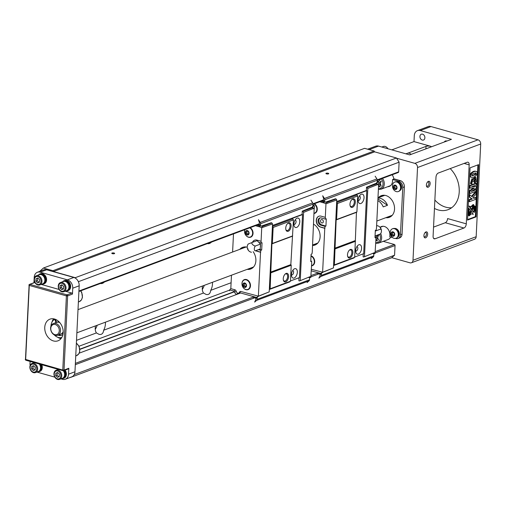 <?xml version="1.0" encoding="UTF-8"?>
<svg xmlns="http://www.w3.org/2000/svg" width="506" height="506" viewBox="0 0 506 506"><rect width="100%" height="100%" fill="white"/><g stroke="black" fill="none" stroke-linecap="round" stroke-linejoin="round"><path stroke-width="0.76" d="M259.217 295.966L269.211 291.88L272.532 223.943L261.728 227.725L261.064 241.292L261.191 243.07L262.045 242.747L261.691 249.996L259.293 249.319M269.325 289.438L270.147 288.812L271.918 243.854L272.367 243.468L273.151 227.453L272.411 226.391M299.508 280.956L310.001 276.681L299.508 280.956L298.869 280.773L299.014 277.769M272.532 223.943L271.861 222.906L262.26 226.479M271.861 222.906L271.229 222.722L262.247 225.739M260.514 224.727A1.777 0.999 105.7 0 0 260.925 225.961L259.508 225.556A1.777 0.999 -74.3 0 1 259.097 224.329L260.514 224.727L260.558 223.722A1.777 1.36 -110.4 0 0 260.204 222.412L312.664 202.862A1.777 1.36 69.6 0 1 313.024 204.171L312.974 205.183A1.777 0.999 -74.3 0 1 311.822 207.264L302.272 211.154L302.911 211.331L312.657 207.7L311.513 207.378M229.661 290.729L229.699 289.887L233.917 291.076A1.512 1.157 69.6 0 1 234.569 292.032A3.308 2.53 -110.4 0 0 236.549 294.441A1.069 0.816 -110.4 0 0 236.644 294.479M231.47 275.213L230.812 288.641L229.699 289.887M233.487 233.892L232.602 252.026M251.381 268.699A11.556 8.855 69.6 0 1 248.591 268.831M241.141 248.844A11.556 8.855 69.6 0 1 243.342 247.118M259.097 224.329L259.198 223.595A0.892 0.683 69.6 0 0 259.388 222.684L258.458 219.686L260.204 222.412M312.664 202.862L310.924 200.136M260.925 225.961L262.064 226.176L262.797 227.327M262.747 225.885L261.501 226.018M302.272 211.154L302.114 214.443L272.456 225.493M255.701 297.983L255.739 298.692A0.892 0.683 -110.4 0 1 255.834 299.685L254.638 302.082L256.599 300.406A1.777 1.36 -110.4 0 0 257.073 299.331L309.533 279.78A1.777 1.36 69.6 0 1 309.058 280.855L307.104 282.538M255.783 297.939L257.124 298.319A1.777 0.999 -74.3 0 1 257.459 297.073M257.124 298.319L257.073 299.331M309.28 277.636A1.777 0.999 105.7 0 1 309.583 278.768L309.533 279.78M272.481 226.41L292.778 218.845L291.785 218.567L302.537 214.563L299.457 277.604L290.457 280.956M269.401 289.457L289.691 281.893L290.444 281.247L291.228 265.239L290.83 264.613L293.442 219.889L292.778 218.845M302.114 214.443L302.537 214.563M286.143 273.417A4.446 2.492 -74.3 0 1 288.616 276.036A4.446 2.492 -74.3 0 1 286.51 281.38A4.446 2.492 -74.3 0 1 283.423 280.324A4.446 2.492 -74.3 0 1 285.201 274.031A4.446 2.492 -74.3 0 1 286.143 273.417M270.147 288.812L290.444 281.247M270.931 272.797L291.228 265.239M273.151 227.453L293.442 219.889M288.616 222.849A4.446 2.492 -74.3 0 1 291.089 225.461A4.446 2.492 -74.3 0 1 288.983 230.812A4.446 2.492 -74.3 0 1 285.896 229.749A4.446 2.492 -74.3 0 1 287.674 223.456A4.446 2.492 -74.3 0 1 288.616 222.849M272.367 243.468L292.664 235.904M271.918 243.854L292.215 236.289M270.533 272.171L290.83 264.613M296.63 227.434A4.889 2.739 -74.3 0 1 294.094 225.758A4.889 2.739 -74.3 0 1 296.048 218.832A4.889 2.739 -74.3 0 1 299.792 220.907A4.889 2.739 -74.3 0 1 296.63 227.434M294.157 278.009A4.889 2.739 -74.3 0 1 291.62 276.333A4.889 2.739 -74.3 0 1 293.575 269.407A4.889 2.739 -74.3 0 1 297.319 271.475A4.889 2.739 -74.3 0 1 294.157 278.009M308.73 277.516L310.406 277.617L311.152 276.972L310.836 276.725L311.721 262.962L311.595 261.191L310.741 261.507L311.095 254.259L311.955 253.942L312.259 252.007L314.207 207.783L314.605 206.34L313.941 205.297L312.98 205.025M302.911 211.331L303.581 212.375L314.403 208.092M303.581 212.375L300.254 280.311M311.057 276.535L310.001 276.681M313.322 208.744L312.657 207.7M309.16 277.642L309.988 276.934M311.595 261.191L310.766 260.957M313.334 208.491L312.6 207.346L313.941 205.297M312 207.175L312.6 207.346M251.229 268.775A11.556 8.855 69.6 0 1 248.269 268.952M240.824 248.965A11.556 8.855 69.6 0 1 243.177 247.162M260.356 246.934A3.555 2.726 -110.4 0 0 260.52 245.992A3.555 2.726 -110.4 0 0 260.451 244.986M259.837 243.424A3.555 2.726 -110.4 0 0 259.009 242.45M269.211 291.88L258.383 296.162L260.533 252.247L260.837 250.318L261.691 249.996M257.586 224.911L259.357 225.41M262.064 226.176L256.27 224.917M259.123 225.727L259.793 226.764L261.728 227.725M244.759 229.692A5.332 4.086 -110.4 0 0 244.543 231.672M245.916 235.36A5.332 4.086 -110.4 0 0 250.653 237.187A5.332 4.086 -110.4 0 0 253.044 233.392A5.332 4.086 -110.4 0 0 250.204 227.662M243.354 287.787A5.332 4.086 -110.4 0 0 248.092 289.615A5.332 4.086 -110.4 0 0 250.476 285.814A5.332 4.086 -110.4 0 0 246.473 279.559A5.332 4.086 -110.4 0 0 244.366 279.622A5.332 4.086 -110.4 0 0 241.982 284.1M255.562 250.767A5.775 4.427 -110.4 0 0 256.352 251.071L260.533 252.247M261.064 241.292L256.884 240.116A5.775 4.427 -110.4 0 0 254.6 240.179A5.775 4.427 -110.4 0 0 252.431 242.374M261.532 227.409L255.473 225.701M258.383 296.162L240.66 291.418A2.397 1.841 -110.4 0 0 239.37 292.335A2.416 1.853 69.6 0 1 237.788 293.24L237.75 293.233A2.416 1.853 69.6 0 1 236.302 291.469A2.397 1.841 -110.4 0 0 235.138 289.862L230.812 288.641M247.2 269.35A11.556 8.855 -110.4 0 0 250.704 268.996A11.556 8.855 -110.4 0 0 255.878 260.767A11.556 8.855 -110.4 0 0 253.158 251.659M247.219 247.213A11.556 8.855 -110.4 0 0 242.633 247.339A11.556 8.855 -110.4 0 0 239.749 249.363M258.465 249.648L255.144 250.85A2.947 1.651 -74.3 0 1 254.316 248.731A2.947 1.651 -74.3 0 1 255.296 246.017A2.998 1.657 -148.2 0 1 251.836 242.595L257.073 240.647L260.495 244.082L260.255 248.946L258.465 249.648L260.837 250.318M261.191 243.07L258.819 242.399M260.742 252.171L256.567 250.989A5.775 4.427 69.6 0 1 255.77 250.685M252.646 242.298A5.775 4.427 69.6 0 1 254.708 240.141M258.155 296.358L255.587 298.04L252.785 297.25M259.451 295.763L255.587 298.04M238.63 293.739A3.308 2.53 -110.4 0 0 238.927 293.259A1.512 1.157 69.6 0 1 239.654 292.696L256.34 297.395M233.917 291.076L235.138 289.862M255.707 225.613L259.793 226.764M250.761 237.15A5.332 4.086 69.6 0 1 248.642 237.137M248.193 289.571A5.332 4.086 69.6 0 1 246.08 289.558M242.88 280.975A5.332 4.086 69.6 0 1 244.474 279.584M240.66 291.418L239.654 292.696M250.141 227.687A5.066 3.884 69.6 0 1 251.425 228.725M253.051 233.089A5.066 3.884 69.6 0 1 250.774 236.859A5.066 3.884 69.6 0 1 250.565 236.928M244.474 279.875A5.066 3.884 69.6 0 1 244.67 279.793A5.066 3.884 69.6 0 1 246.675 279.736A5.066 3.884 69.6 0 1 248.857 281.153M250.483 285.517A5.066 3.884 69.6 0 1 248.212 289.287A5.066 3.884 69.6 0 1 248.003 289.356M244.841 229.661A5.066 3.884 -110.4 0 0 244.632 230.451A6.085 6.085 0 0 0 246.789 236.226A5.066 3.884 -110.4 0 0 248.364 237.067A5.066 3.884 -110.4 0 0 250.369 237.01A5.066 3.884 -110.4 0 0 252.627 232.709A5.066 3.884 -110.4 0 0 249.736 227.839M246.27 279.888A5.066 3.884 -110.4 0 0 244.265 279.945A5.066 3.884 -110.4 0 0 242.07 282.879A6.085 6.085 0 0 0 244.221 288.654A5.066 3.884 -110.4 0 0 245.802 289.495A5.066 3.884 -110.4 0 0 247.801 289.438A5.066 3.884 -110.4 0 0 250.002 284.574A5.066 3.884 -110.4 0 0 246.27 279.888M247.13 234.961A2.309 1.771 69.6 0 1 245.397 232.248A2.309 1.771 69.6 0 1 247.345 230.578A2.309 1.771 69.6 0 1 249.078 233.291A2.309 1.771 69.6 0 1 247.13 234.961M244.569 287.389A2.309 1.771 69.6 0 1 242.829 284.676A2.309 1.771 69.6 0 1 244.784 283.006A2.309 1.771 69.6 0 1 246.517 285.713A2.309 1.771 69.6 0 1 244.569 287.389M247.333 230.825L248.705 232.197L248.61 234.145L247.143 234.714L245.777 233.342L245.872 231.4L247.333 230.825L245.872 231.4M244.771 283.252L246.137 284.625L246.042 286.567L244.581 287.142L243.209 285.77L243.304 283.822L244.771 283.252L243.304 283.822M245.777 233.342L246.89 232.931L246.985 230.983M248.244 234.284L246.89 232.931M243.209 285.77L244.322 285.352L244.417 283.411M245.676 286.712L244.322 285.352M285.82 229.433A3.732 2.094 105.7 0 0 286.832 230.496A3.732 2.094 105.7 0 0 289.856 227.472A3.732 2.094 105.7 0 0 288.856 223.31A3.732 2.094 105.7 0 0 288.015 223.361A3.732 2.094 105.7 0 0 287.44 223.69M283.347 280.008A3.732 2.094 105.7 0 0 284.359 281.07A3.732 2.094 105.7 0 0 287.383 278.041A3.732 2.094 105.7 0 0 286.383 273.879A3.732 2.094 105.7 0 0 285.542 273.936A3.732 2.094 105.7 0 0 284.967 274.258M291.431 274.802A2.22 1.246 105.7 0 0 291.658 274.91A2.22 1.246 105.7 0 0 292.158 274.878A2.22 1.246 105.7 0 0 293.55 272.69A2.22 1.246 105.7 0 0 292.86 270.634A2.22 1.246 105.7 0 0 292.613 270.609M293.904 224.234A2.22 1.246 105.7 0 0 294.131 224.341A2.22 1.246 105.7 0 0 294.631 224.31A2.22 1.246 105.7 0 0 296.023 222.121A2.22 1.246 105.7 0 0 295.333 220.066A2.22 1.246 105.7 0 0 295.087 220.04M251.836 242.595L248.174 244.031A5.332 5.332 0 0 0 251.457 252.292M248.06 248.851A2.897 1.6 31.8 0 0 248.844 250.894A2.897 1.6 31.8 0 0 251.457 252.26M260.495 244.082L255.296 246.017M260.255 248.946L255.144 250.85M376.597 225.929L377.21 225.701A2.897 1.6 -148.2 0 1 379.823 227.067A2.897 1.6 -148.2 0 1 380.607 229.11A2.947 1.651 -74.3 0 1 381.429 231.229A2.947 1.651 -74.3 0 1 380.455 233.943L375.054 236.024M375.06 235.96L375.307 230.831M375.496 231.014L380.607 229.11M377.172 225.695L376.603 225.897M375.256 235.878L380.455 233.943M372.966 253.582L374.642 253.677L375.389 253.032L375.072 252.791L375.958 239.028L375.838 237.251L375.009 237.017M324.751 200.793A1.777 0.999 105.7 0 0 325.162 202.02L323.745 201.622A1.777 0.999 -74.3 0 1 323.334 200.395L324.751 200.793L324.801 199.781A1.777 1.36 -110.4 0 0 324.441 198.472L376.9 178.922A1.777 1.36 69.6 0 1 377.261 180.231L377.21 181.243A1.777 0.999 -74.3 0 1 376.059 183.33L366.515 187.214L367.818 188.441L378.646 184.152L376.496 228.067L376.192 230.002L375.332 230.325L374.978 237.573L375.838 237.251M323.454 272.032L333.448 267.94L336.768 200.009L325.965 203.785L325.301 217.352L325.428 219.13L326.281 218.807L325.927 226.062L321.753 224.879A3.82 2.928 69.6 0 1 318.989 221.634A3.82 2.928 69.6 0 1 320.178 217.877M333.568 265.498L334.384 264.878L336.155 219.914L336.604 219.528L337.388 203.513L336.648 202.451M363.744 257.016L374.238 252.741L363.744 257.016L363.106 256.833L363.257 253.835M336.768 200.009L336.104 198.966L326.497 202.545M336.104 198.966L335.465 198.788L326.484 201.799M367.147 187.397L376.894 183.767L375.749 183.444M315.624 244.759A11.556 8.855 69.6 0 1 312.828 244.898M313.018 204.26L323.334 200.414L323.435 199.655A0.892 0.683 69.6 0 0 323.625 198.744L322.695 195.746L324.441 198.472M376.9 178.922L375.161 176.196M325.162 202.02L326.307 202.242L327.04 203.387M326.99 201.945L325.737 202.077M366.515 187.214L366.35 190.503L336.692 201.552M319.944 274.043L319.975 274.752A0.892 0.683 -110.4 0 1 320.07 275.745L318.881 278.148L320.836 276.466A1.777 1.36 -110.4 0 0 321.31 275.39L373.77 255.84A1.777 1.36 69.6 0 1 373.301 256.915L371.341 258.598M320.026 273.999L321.361 274.378A1.777 0.999 -74.3 0 1 321.696 273.139M321.361 274.378L321.31 275.39M373.523 253.702A1.777 0.999 105.7 0 1 373.82 254.828L373.77 255.84M336.718 202.47L357.015 194.911L356.022 194.627L366.774 190.623L363.694 253.67L354.693 257.023M333.637 265.517L353.934 257.952L354.681 257.314L356.452 212.349L356.901 211.963L357.685 195.955L357.015 194.911M366.35 190.503L366.774 190.623M350.38 249.483A4.446 2.492 -74.3 0 1 352.853 252.096A4.446 2.492 -74.3 0 1 350.747 257.446A4.446 2.492 -74.3 0 1 347.66 256.384A4.446 2.492 -74.3 0 1 349.437 250.09A4.446 2.492 -74.3 0 1 350.38 249.483M334.384 264.878L354.681 257.314M335.168 248.863L355.465 241.299M337.388 203.513L357.685 195.955M352.853 198.909A4.446 2.492 -74.3 0 1 355.326 201.527A4.446 2.492 -74.3 0 1 353.22 206.872A4.446 2.492 -74.3 0 1 350.139 205.815A4.446 2.492 -74.3 0 1 351.91 199.516A4.446 2.492 -74.3 0 1 352.853 198.909M336.604 219.528L356.901 211.963M336.155 219.914L356.452 212.349M334.77 248.237L355.067 240.673M360.867 203.501A4.889 2.739 -74.3 0 1 358.33 201.824A4.889 2.739 -74.3 0 1 360.285 194.899A4.889 2.739 -74.3 0 1 364.035 196.967A4.889 2.739 -74.3 0 1 360.867 203.501M358.393 254.069A4.889 2.739 -74.3 0 1 355.857 252.393A4.889 2.739 -74.3 0 1 357.812 245.467A4.889 2.739 -74.3 0 1 361.562 247.535A4.889 2.739 -74.3 0 1 358.393 254.069M367.818 188.441L364.497 256.371M375.294 252.595L374.238 252.741M377.558 184.81L376.894 183.767M373.403 253.702L374.225 252.994M378.646 184.152L378.849 182.4L378.178 181.357L377.217 181.085M377.571 184.557L376.837 183.406L378.178 181.357M376.236 183.235L376.837 183.406M315.466 244.834A11.556 8.855 69.6 0 1 312.6 245.024M323.347 221.653A1.777 1.36 -110.4 0 0 321.304 219.591A1.777 1.36 -110.4 0 0 320.652 221.729A1.777 1.36 -110.4 0 0 322.55 222.925A1.777 1.36 -110.4 0 0 323.347 221.653M333.448 267.94L322.619 272.228L324.77 228.314L325.073 226.378L325.927 226.062M321.822 200.977L323.593 201.477M326.307 202.242L320.507 200.983M323.366 201.786L324.03 202.83L325.965 203.785M314.144 213.431A5.332 4.086 -110.4 0 0 314.89 213.254A5.332 4.086 -110.4 0 0 317.281 209.452A5.332 4.086 -110.4 0 0 314.441 203.728M311.582 265.852A5.332 4.086 -110.4 0 0 312.328 265.675A5.332 4.086 -110.4 0 0 314.713 261.88A5.332 4.086 -110.4 0 0 311.026 255.726M325.301 217.352L321.127 216.176A5.775 4.427 -110.4 0 0 318.837 216.239A5.775 4.427 -110.4 0 0 316.332 221.78A5.775 4.427 -110.4 0 0 320.589 227.131L324.77 228.314M325.769 203.469L319.71 201.761M322.619 272.228L311.411 269.318M312.575 245.492A11.556 8.855 -110.4 0 0 314.941 245.056A11.556 8.855 -110.4 0 0 320.115 236.827A11.556 8.855 -110.4 0 0 313.619 224.202M325.428 219.13L321.247 217.953A3.82 2.928 -110.4 0 0 319.735 217.991A3.82 2.928 -110.4 0 0 318.078 221.66A3.82 2.928 -110.4 0 0 320.893 225.202L325.073 226.378M324.985 228.231L320.804 227.055A5.775 4.427 69.6 0 1 316.56 221.773A5.775 4.427 69.6 0 1 318.944 216.201M322.398 272.418L319.824 274.1L317.022 273.31M323.688 271.823L319.824 274.1M311.335 270.855L320.576 273.461M319.944 201.679L324.03 202.83M314.998 213.209A5.332 4.086 69.6 0 1 314.15 213.368M312.436 265.637A5.332 4.086 69.6 0 1 311.582 265.795M314.384 203.747A5.066 3.884 69.6 0 1 315.662 204.791M317.287 209.149A5.066 3.884 69.6 0 1 315.01 212.918A5.066 3.884 69.6 0 1 314.808 212.988M311.019 255.827A5.066 3.884 69.6 0 1 313.094 257.212M314.726 261.577A5.066 3.884 69.6 0 1 312.449 265.346A5.066 3.884 69.6 0 1 312.24 265.416M314.156 213.203A5.066 3.884 -110.4 0 0 314.605 213.07A5.066 3.884 -110.4 0 0 316.87 208.776A5.066 3.884 -110.4 0 0 313.973 203.899M311.588 265.625A5.066 3.884 -110.4 0 0 312.044 265.498A5.066 3.884 -110.4 0 0 314.283 260.944A5.066 3.884 -110.4 0 0 311.007 256.125M350.063 205.493A3.732 2.094 105.7 0 0 351.069 206.556A3.732 2.094 105.7 0 0 354.092 203.532A3.732 2.094 105.7 0 0 353.093 199.37A3.732 2.094 105.7 0 0 352.252 199.427A3.732 2.094 105.7 0 0 351.683 199.75M347.584 256.068A3.732 2.094 105.7 0 0 348.596 257.13A3.732 2.094 105.7 0 0 351.619 254.107A3.732 2.094 105.7 0 0 350.62 249.945A3.732 2.094 105.7 0 0 349.779 249.996A3.732 2.094 105.7 0 0 349.21 250.325M355.667 250.868A2.22 1.246 105.7 0 0 355.895 250.976A2.22 1.246 105.7 0 0 356.395 250.944A2.22 1.246 105.7 0 0 357.793 248.756A2.22 1.246 105.7 0 0 357.097 246.694A2.22 1.246 105.7 0 0 356.85 246.675M358.14 200.294A2.22 1.246 105.7 0 0 358.368 200.401A2.22 1.246 105.7 0 0 358.868 200.37A2.22 1.246 105.7 0 0 360.266 198.181A2.22 1.246 105.7 0 0 359.576 196.126A2.22 1.246 105.7 0 0 359.323 196.1M39.658 271.418L43.415 268.028L52.909 270.704L53.446 271.539L75.261 277.693L75.698 278.37A7.109 5.446 -110.4 0 0 73.838 277.459L46.634 269.787A7.109 5.446 -110.4 0 0 43.82 269.869L37.4 272.26A7.109 5.446 -110.4 0 0 34.212 277.326L33.946 282.734M70.638 377.267L70.195 377.432M43.415 268.028L364.605 148.334L374.098 151.009L374.636 151.844L396.451 157.999L399.12 162.173L398.646 171.863A0.892 0.683 69.6 0 1 398.247 172.495L377.255 180.319M74.237 374.592L394.572 255.22L391.574 257.794L70.385 377.482M202.318 289.375A8.444 4.737 105.7 0 0 204.234 285.365M202.533 285.998A8.444 4.737 105.7 0 0 203.507 293.025L206.081 294.441C208.744 295.011 210.287 293.644 210.717 290.336A8.444 4.737 105.7 0 0 212.419 282.31M383.238 241.343L394.376 244.487A0.892 0.683 69.6 0 1 395.047 245.53L394.572 255.22M79.214 353.144L240.666 292.98M79.885 349.393L234.48 291.785M79.866 349.14L234.367 291.57M79.031 346.23L229.692 290.09M76.507 340.348L96.444 332.923L99.018 334.339C101.681 334.909 103.224 333.543 103.654 330.235L203.507 293.025M210.717 290.336L231.103 282.74M100.447 283.474A8.444 4.737 105.7 0 0 100.504 283.486A8.444 4.737 105.7 0 0 104.426 281.987M103.654 330.235A8.444 4.737 105.7 0 0 105.356 322.208M95.47 325.896A8.444 4.737 105.7 0 0 96.444 332.923M207.511 243.576A8.444 4.737 105.7 0 0 207.568 243.588A8.444 4.737 105.7 0 0 211.489 242.089M78.367 281.697L399.12 162.173M75.261 277.693L396.451 157.999M328.47 173.874A1.423 0.449 -177.2 0 1 326.876 173.956A1.423 0.449 -177.2 0 1 325.915 173.482A1.423 0.449 -177.2 0 1 327.357 173.109A1.423 0.449 -177.2 0 1 328.755 173.621A1.423 0.449 -177.2 0 1 328.47 173.874M114.343 253.664A1.423 0.449 -177.2 0 1 112.749 253.746A1.423 0.449 -177.2 0 1 111.788 253.278A1.423 0.449 -177.2 0 1 113.23 252.899A1.423 0.449 -177.2 0 1 114.628 253.417A1.423 0.449 -177.2 0 1 114.343 253.664M53.446 271.539L374.636 151.844M52.909 270.704L374.098 151.009M95.254 329.267A8.444 4.737 105.7 0 0 97.171 325.257M389.323 186.119A7.375 5.655 -110.4 0 0 389.993 186.063M395.483 238.415L395.964 238.554A5.332 4.086 -110.4 0 0 398.077 238.49L399.677 237.896A5.332 4.086 -110.4 0 0 402.068 234.095L404.376 186.891A5.332 4.086 -110.4 0 0 400.372 180.636L394.212 178.903L392.605 179.497L392.523 181.186A7.375 5.655 69.6 0 1 389.215 186.442A7.375 5.655 69.6 0 1 387.716 186.714M381.714 226.732A7.375 5.655 69.6 0 1 382.258 226.334M391.72 257.668L409.999 262.823A3.555 2.726 -110.4 0 0 411.403 262.778L474.571 239.243A3.555 2.726 -110.4 0 0 476.165 236.707L480.7 143.995L417.532 167.53A3.555 2.726 -110.4 0 0 414.863 163.362L396.584 158.207M411.403 262.778A3.555 2.726 -110.4 0 0 412.997 260.248L417.532 167.53M380.683 233.645A7.109 5.446 69.6 0 1 381.638 238.06A7.109 5.446 69.6 0 1 378.456 243.127L388.089 239.534A7.109 5.446 -110.4 0 0 390.664 237.055M393.851 179.035A7.109 5.446 -110.4 0 0 392.131 174.779M425.944 231.919A3.112 1.746 -74.3 0 1 427.678 233.747A3.112 1.746 -74.3 0 1 426.204 237.491A3.112 1.746 -74.3 0 1 424.041 236.751A3.112 1.746 -74.3 0 1 425.287 232.343A3.112 1.746 -74.3 0 1 425.944 231.919M428.418 181.35A3.112 1.746 -74.3 0 1 430.151 183.178A3.112 1.746 -74.3 0 1 428.677 186.923A3.112 1.746 -74.3 0 1 426.52 186.183A3.112 1.746 -74.3 0 1 427.76 181.774A3.112 1.746 -74.3 0 1 428.418 181.35M445.274 222.735A3.555 1.992 105.7 0 0 447.582 218.567L466.285 223.842L469.17 164.842A3.555 1.992 -74.3 0 0 467.993 162.217A3.555 1.992 -74.3 0 0 467.19 162.268L438.285 173.039A3.555 1.992 -74.3 0 0 435.982 177.208L433.092 236.207A3.555 1.992 -74.3 0 0 434.268 238.832A3.555 1.992 -74.3 0 0 435.071 238.781L463.977 228.01L445.274 222.735L433.541 227.112M466.285 223.842A3.555 1.992 -74.3 0 1 463.977 228.01M478.638 164.621L476.083 216.878L467.519 220.072L470.074 167.815L478.638 164.621M480.7 143.995A3.555 2.726 -110.4 0 0 478.031 139.82L430.992 126.557A7.109 5.446 -110.4 0 0 428.177 126.639L417.475 130.624A7.109 5.446 -110.4 0 0 414.287 135.69L414.003 141.591L431.004 146.386L430.973 146.968M430.992 126.557L420.284 130.548L451.453 139.34L409.702 154.899L378.532 146.107L369.127 149.612M420.284 130.548A7.109 5.446 -110.4 0 0 417.475 130.624M391.821 149.858L414.003 141.591M425.907 148.859L426.027 146.386L407.849 153.16M367.647 149.194L375.718 146.183A7.109 5.446 69.6 0 1 378.532 146.107M422.263 140.08A3.112 2.385 -110.4 0 0 423.49 140.042A3.112 2.385 -110.4 0 0 424.888 137.828A3.112 2.385 -110.4 0 0 421.321 134.21A3.112 2.385 -110.4 0 0 419.967 137.196A3.112 2.385 -110.4 0 0 422.263 140.08M446.868 141.047A3.112 2.385 -110.4 0 0 445.406 141.003A3.112 2.385 -110.4 0 0 444.331 141.996M450.201 168.599A24.889 19.07 69.6 0 1 459.22 192.014A24.889 19.07 69.6 0 1 448.082 209.674A24.889 19.07 69.6 0 1 438.234 209.952A24.889 19.07 69.6 0 1 434.452 208.44M451.637 207.757A24.889 19.07 69.6 0 1 445.729 207.156A24.889 19.07 69.6 0 1 434.863 200.028M426.027 146.386A3.555 1.12 -177.2 0 1 431.004 146.386M475.64 211.236L475.374 216.682L476.083 216.878M475.374 216.682L467.544 219.598M474.906 206.625L475.925 206.6L475.88 207.441L475.147 207.163M474.723 209.648L474.754 209.048L475.495 208.649L474.799 208.124L474.83 207.53L475.874 207.612L475.836 208.453L474.982 208.137L475.817 208.826L474.906 209.313L475.798 209.142L475.773 209.699L474.014 209.452L474.046 208.845L474.786 208.453L474.141 207.96M474.856 207.612L475.874 207.612L475.14 207.409M475.741 209.699L475.014 209.351M473.939 210.977C474.09 209.49 474.299 209.231 474.558 210.192M475.672 211.242L474.647 211.179C474.799 209.693 475.007 209.427 475.267 210.395L475.735 210.42L475.697 211.242L474.957 210.901M477.911 164.893L475.868 206.587M475.716 209.693L475.684 210.407M470.472 176.999L471.181 177.195C468.556 175.468 473.717 170.218 476.608 171.572C479.068 172.837 474.818 178.416 471.181 177.195L470.472 176.999C467.848 175.266 473.009 170.022 475.899 171.376M472.718 190.547L475.551 189.491L476.26 189.693L476.184 191.205L469.758 193.602L469.049 193.4L469.17 190.958L473.274 188.099M469.758 193.602L469.878 191.154L474.331 188.055L469.315 188.036L469.435 185.588L475.855 183.191L476.563 183.393L476.494 184.911L471.434 186.796L476.412 186.518L472.193 186.512M472.781 178.934L475.14 177.239L475.849 177.435L476.272 181.477L474.919 182.805L474.211 182.603L474.141 181.154L474.995 179.067M474.919 182.805L475.406 179.061L473.768 180.579L473.825 181.256L472.123 181.256L472.028 180.49M472.832 181.458L472.452 180.44L471.693 182.337L472.123 182.331L471.858 183.83L470.428 183.596L471.965 178.694L473.363 179.605L475.849 177.435M473.565 198.086L475.159 197.492L475.868 197.694L475.785 199.326L469.366 201.723L468.657 201.521L468.733 199.889L471.586 198.826L468.898 196.587L469.005 194.393L472.066 196.707L476.146 192.033L475.438 191.831L471.573 196.258M473.787 204.74L471.554 209.244L470.846 209.041L468.98 206.069L471.674 206.834L473.787 204.74L473.078 204.544L470.966 206.631M467.835 213.576L468.588 210.932L468.075 208.763M468.512 215.682L470.738 211.179L471.447 211.381L473.312 214.354L471.326 213.791L469.22 215.885L468.512 215.682M473.686 212.197L471.472 209.857L474.002 205.746L474.71 205.948L473.711 209.49L474.394 212.4L473.686 212.197M475.57 171.23L476.608 171.572M471.801 174.671L471.953 175.803C475.583 174.855 476.873 173.912 475.83 172.97C473.97 173.229 472.629 173.798 471.801 174.671M471.706 175.607C474.868 174.621 476.089 173.735 475.368 172.957M469.878 191.154L469.17 190.958M470.023 188.238L470.144 185.784L469.435 185.588M470.144 185.784L476.563 183.393M476.412 186.518L476.336 188.093L471.2 191.572L476.26 189.693M474.849 181.357L474.141 181.154M472.123 182.331L471.421 182.128M471.137 183.798L472.674 178.896M469.366 201.723L469.442 200.091L468.733 199.889M469.442 200.091L472.294 199.022L471.586 198.826M472.294 199.022L468.898 196.587M469.606 196.79L469.713 194.589M476.146 192.033L476.038 194.146L472.914 197.492L473.926 198.415L475.868 197.694M471.554 209.244L469.688 206.271M468.607 208.225L470.82 210.566L468.29 214.677L469.296 211.135L468.607 208.225L468.107 208.08M469.296 211.135L468.588 210.932M468.29 214.677L467.791 214.531M469.22 215.885L471.447 211.381M473.312 214.354L471.333 213.791M474.394 212.4L471.472 209.857M472.18 210.06L474.71 205.948M474.647 211.179L474.071 211.015M474.362 209.629L475.267 210.395M475.665 211.097L475.317 211.002M475.735 210.42L475.273 210.287M475.71 210.414L475.273 210.294M475.678 210.591L475.26 210.471M474.742 210.591L475.185 210.629L474.742 210.502M474.754 209.048L474.046 208.845M475.71 208.206L475.134 208.257M474.951 207.757L474.305 207.378M474.83 207.53L474.305 207.384M474.799 208.124L474.147 207.941M475.495 208.649L474.786 208.453M475.767 207.22L474.343 207.245M474.862 207.384L474.875 206.562L475.893 206.6L475.185 206.397M405.907 153.824L407.311 153.299A4.889 3.744 69.6 0 1 409.246 153.248A4.889 3.744 69.6 0 1 411.119 154.368M381.821 147.031L383.225 146.512A4.889 3.744 69.6 0 1 385.161 146.455A4.889 3.744 69.6 0 1 387.957 148.764M378.336 181.597L380.404 179.491L378.349 179.915M378.621 184.582L380.031 187.081L378.551 186.069M378.697 182.944L381.132 186.138L380.367 183.324L381.379 181.021L378.709 182.894M381.024 186.176L380.259 183.368L381.277 181.059M378.614 184.798L379.924 187.119M377.248 180.528L377.628 181.205M378.305 181.559L380.404 179.491M380.297 179.529L378.241 179.953M375.787 238.187L377.394 241.02L375.914 240.008M377.729 237.27L378.741 234.961L376.034 236.865L378.494 240.078L377.621 237.308L378.633 235.005M378.387 240.116L377.621 237.308M375.781 238.396L377.286 241.058M423.958 236.327A2.22 1.246 105.7 0 0 424.49 236.808A2.22 1.246 105.7 0 0 426.292 235.005A2.22 1.246 105.7 0 0 425.698 232.532A2.22 1.246 105.7 0 0 425.198 232.564A2.22 1.246 105.7 0 0 424.989 232.665M426.431 185.753A2.22 1.246 105.7 0 0 426.963 186.24A2.22 1.246 105.7 0 0 428.765 184.437A2.22 1.246 105.7 0 0 428.171 181.958A2.22 1.246 105.7 0 0 427.671 181.989A2.22 1.246 105.7 0 0 427.462 182.09M392.58 237.599L389.803 236.814L389.886 235.126A7.375 5.655 -110.4 0 0 381.429 226.555A7.375 5.655 -110.4 0 0 380.107 227.333M398.077 238.49A5.332 4.086 -110.4 0 0 400.461 234.695L402.77 187.492A5.332 4.086 -110.4 0 0 398.766 181.237L392.605 179.497M397.703 182.04L398.159 181.869A4.756 3.643 69.6 0 1 401.479 185.98A4.756 3.643 69.6 0 1 399.936 190.566M396.647 181.743A4.756 3.643 69.6 0 1 398.089 181.85L398.089 181.894M395.42 228.756L395.875 228.585A4.756 3.643 69.6 0 1 399.19 232.697A4.756 3.643 69.6 0 1 397.646 237.276M394.364 228.459A4.756 3.643 69.6 0 1 395.806 228.567L395.806 228.611M385.857 217.681A11.556 8.855 -110.4 0 0 389.361 217.327A11.556 8.855 -110.4 0 0 393.617 203.406A11.556 8.855 -110.4 0 0 381.29 195.67A11.556 8.855 -110.4 0 0 378.406 197.694M398.089 181.85L397.64 182.015M394.971 181.989A5.066 3.884 69.6 0 1 395.173 181.907A5.066 3.884 69.6 0 1 397.178 181.85A5.066 3.884 69.6 0 1 400.91 186.543A5.066 3.884 69.6 0 1 398.715 191.401A5.066 3.884 69.6 0 1 398.507 191.47M396.299 191.61A5.066 3.884 -110.4 0 0 398.304 191.553A5.066 3.884 -110.4 0 0 400.505 186.695A5.066 3.884 -110.4 0 0 396.774 182.002A5.066 3.884 -110.4 0 0 394.769 182.059A5.066 3.884 -110.4 0 0 392.574 184.994A6.085 6.085 0 0 0 394.724 190.768A5.066 3.884 -110.4 0 0 396.299 191.61M395.281 185.12A2.309 1.771 69.6 0 1 397.02 187.834A2.309 1.771 69.6 0 1 395.072 189.503A2.309 1.771 69.6 0 1 393.333 186.796A2.309 1.771 69.6 0 1 395.281 185.12M395.275 185.367L396.641 186.739L396.546 188.687L395.078 189.263L393.712 187.884L393.807 185.942L395.275 185.367M393.807 185.942L395.287 185.379M393.712 187.884L394.825 187.473L394.92 185.525M396.179 188.833L394.825 187.473M392.688 228.706A5.066 3.884 69.6 0 1 392.89 228.623A5.066 3.884 69.6 0 1 394.895 228.567A5.066 3.884 69.6 0 1 398.627 233.26A5.066 3.884 69.6 0 1 396.426 238.117A5.066 3.884 69.6 0 1 396.223 238.187M394.484 228.718A5.066 3.884 -110.4 0 0 392.485 228.775A5.066 3.884 -110.4 0 0 390.29 231.71A6.085 6.085 0 0 0 392.441 237.485A5.066 3.884 -110.4 0 0 394.016 238.326A5.066 3.884 -110.4 0 0 396.021 238.269A5.066 3.884 -110.4 0 0 398.216 233.411A5.066 3.884 -110.4 0 0 394.484 228.718M392.782 236.22A2.309 1.771 69.6 0 1 391.049 233.513A2.309 1.771 69.6 0 1 392.998 231.837A2.309 1.771 69.6 0 1 394.731 234.55A2.309 1.771 69.6 0 1 392.782 236.22M392.985 232.083L394.357 233.456L394.263 235.404L392.795 235.973L391.429 234.601L391.524 232.659L392.985 232.083M393.896 235.543L392.542 234.189L392.637 232.241L393.004 232.096M391.429 234.601L392.542 234.189M391.524 232.659L392.637 232.241M395.806 228.567L395.357 228.731M382.391 195.36A11.556 8.855 -110.4 0 0 380.55 196.891M388.001 216.884A11.556 8.855 -110.4 0 0 390.392 216.834M376.837 221.04L391.935 215.417A10.664 8.172 -110.4 0 0 392.251 215.29M384.807 195.316A10.664 8.172 -110.4 0 0 384.49 195.424L377.976 197.852M377.837 200.642A10.664 8.172 69.6 0 1 383.213 206.891L387.495 205.297A10.664 8.172 69.6 0 0 377.963 198.118M377.919 198.921L387.495 205.297M30.17 365.408A7.109 5.446 69.6 0 1 30.006 363.295L30.101 361.417M41.758 364.706A5.332 4.086 69.6 0 1 39.904 371.417A5.332 4.086 69.6 0 1 39.632 371.505M65.084 370.152A5.332 4.086 69.6 0 1 63.99 378.21A5.332 4.086 69.6 0 1 63.718 378.298M60.96 378.861L62.548 379.31A7.109 5.446 69.6 0 0 65.363 379.234A7.109 5.446 69.6 0 0 68.544 374.168L68.835 368.267A0.892 0.683 69.6 0 1 68.436 368.899L63.617 370.696A0.892 0.683 69.6 0 1 63.269 370.702A0.892 0.5 -74.3 0 1 63.067 370.715A0.892 0.5 -74.3 0 1 62.776 370.063L66.4 295.89A0.892 0.5 -74.3 0 1 66.975 294.846L71.795 293.05A0.892 0.683 69.6 0 1 72.466 294.094L67.646 295.89L66.4 295.89L29.278 285.422L25.654 359.595A0.892 0.5 105.7 0 0 25.945 360.247A0.892 0.5 105.7 0 0 26.148 360.234M36.875 372.068L54.825 377.134M41.037 364.503A5.332 4.086 69.6 0 1 39.373 371.613A5.332 4.086 69.6 0 1 37.684 371.771M34.269 362.606A5.332 4.086 69.6 0 1 34.275 362.6L32.055 363.435A4.889 3.744 -110.4 0 0 29.936 368.121A4.889 3.744 -110.4 0 0 33.535 372.65A4.889 3.744 -110.4 0 0 35.471 372.593A4.889 3.744 -110.4 0 0 37.589 367.906A4.889 3.744 -110.4 0 0 33.991 363.378A4.889 3.744 -110.4 0 0 32.055 363.435M40.391 364.32A4.712 3.612 69.6 0 1 39.24 370.999M39.266 364.004A4.889 3.744 69.6 0 1 38.361 371.518L35.471 372.593M33.63 364.212A4.137 3.169 -110.4 0 0 30.145 367.204A4.137 3.169 -110.4 0 0 33.251 372.055A4.137 3.169 -110.4 0 0 36.736 369.064A4.137 3.169 -110.4 0 0 33.63 364.212M33.56 365.699L35.268 367.419L35.154 369.848L33.32 370.569L31.612 368.849L31.726 366.42L33.56 365.699M34.693 370.031L33.004 368.33L33.118 365.901L33.579 365.718M31.612 368.849L33.004 368.33M31.726 366.42L33.118 365.901M64.547 370.348A5.332 4.086 69.6 0 1 63.459 378.406A5.332 4.086 69.6 0 1 61.77 378.564M58.354 369.399A5.332 4.086 69.6 0 1 58.367 369.393L56.141 370.228A4.889 3.744 -110.4 0 0 54.022 374.914A4.889 3.744 -110.4 0 0 57.621 379.443A4.889 3.744 -110.4 0 0 59.556 379.386A4.889 3.744 -110.4 0 0 61.675 374.699A4.889 3.744 -110.4 0 0 58.076 370.171A4.889 3.744 -110.4 0 0 56.141 370.228M64.066 370.525A4.712 3.612 69.6 0 1 63.326 377.792M63.313 370.753A4.889 3.744 69.6 0 1 62.447 378.311L59.556 379.386M57.716 371.006A4.137 3.169 -110.4 0 0 54.231 373.997A4.137 3.169 -110.4 0 0 57.336 378.849A4.137 3.169 -110.4 0 0 60.821 375.857A4.137 3.169 -110.4 0 0 57.716 371.006M57.646 372.492L59.354 374.212L59.24 376.641L57.406 377.362L55.698 375.642L55.812 373.213L57.646 372.492M58.778 376.825L57.089 375.123L57.203 372.694L57.665 372.511M55.698 375.642L57.089 375.123M55.812 373.213L57.203 372.694M25.477 359.19L29.108 285.023A0.892 0.683 69.6 0 1 29.506 284.391L34.326 282.595A0.892 0.683 69.6 0 1 34.674 282.582L35.022 282.683M41.163 284.41L59.113 289.476M65.249 291.203L71.795 293.05M65.363 379.234L71.789 376.837A7.109 5.446 -110.4 0 0 74.97 371.771L79.176 285.801A7.109 5.446 -110.4 0 0 75.698 278.37M54.496 319.02A11.556 8.855 -110.4 0 0 49.923 319.153A11.556 8.855 -110.4 0 0 45.666 333.068A11.556 8.855 -110.4 0 0 57.994 340.804A11.556 8.855 -110.4 0 0 63.01 329.722A11.556 8.855 -110.4 0 0 54.496 319.02M72.466 294.094L72.75 288.192A7.109 5.446 -110.4 0 0 67.412 279.85L40.208 272.184A7.109 5.446 -110.4 0 0 37.4 272.26M40.208 273.873A5.332 4.086 69.6 0 1 40.467 273.765A5.332 4.086 69.6 0 1 42.58 273.702A5.332 4.086 69.6 0 1 46.508 278.642A5.332 4.086 69.6 0 1 44.193 283.758A5.332 4.086 69.6 0 1 43.921 283.847M64.294 280.666A5.332 4.086 69.6 0 1 64.553 280.558A5.332 4.086 69.6 0 1 66.665 280.495A5.332 4.086 69.6 0 1 70.593 285.435A5.332 4.086 69.6 0 1 68.278 290.552A5.332 4.086 69.6 0 1 68.006 290.64M62.643 281.741A5.332 4.086 69.6 0 1 64.022 280.754A5.332 4.086 69.6 0 1 66.128 280.697A5.332 4.086 69.6 0 1 70.056 285.637A5.332 4.086 69.6 0 1 67.747 290.748A5.332 4.086 69.6 0 1 66.058 290.906M64.325 281.311A4.712 3.612 69.6 0 1 66.103 281.285A4.712 3.612 69.6 0 1 69.562 285.593A4.712 3.612 69.6 0 1 67.614 290.134M60.429 282.569L63.32 281.488A4.889 3.744 69.6 0 1 65.255 281.437A4.889 3.744 69.6 0 1 68.854 285.966A4.889 3.744 69.6 0 1 66.735 290.653L63.845 291.728A4.889 3.744 -110.4 0 0 65.963 287.041A4.889 3.744 -110.4 0 0 62.358 282.512A4.889 3.744 -110.4 0 0 60.429 282.569A4.889 3.744 -110.4 0 0 58.31 287.256A4.889 3.744 -110.4 0 0 61.909 291.785A4.889 3.744 -110.4 0 0 63.845 291.728M62.004 283.347A4.137 3.169 -110.4 0 0 58.519 286.339A4.137 3.169 -110.4 0 0 61.624 291.19A4.137 3.169 -110.4 0 0 65.11 288.199A4.137 3.169 -110.4 0 0 62.004 283.347M61.934 284.834L63.642 286.554L63.522 288.983L61.694 289.704L59.98 287.984L60.1 285.555L61.934 284.834M63.067 289.166L61.371 287.465L61.492 285.036L61.953 284.853M59.98 287.984L61.371 287.465M60.1 285.555L61.492 285.036M38.557 274.948A5.332 4.086 69.6 0 1 39.936 273.961A5.332 4.086 69.6 0 1 42.042 273.904A5.332 4.086 69.6 0 1 45.97 278.844A5.332 4.086 69.6 0 1 43.655 283.955A5.332 4.086 69.6 0 1 41.973 284.113M40.233 274.518A4.712 3.612 69.6 0 1 42.017 274.492A4.712 3.612 69.6 0 1 45.477 278.8A4.712 3.612 69.6 0 1 43.522 283.341M36.343 275.776L39.234 274.695A4.889 3.744 69.6 0 1 41.163 274.644A4.889 3.744 69.6 0 1 44.768 279.173A4.889 3.744 69.6 0 1 42.643 283.86L39.753 284.935A4.889 3.744 -110.4 0 0 41.878 280.248A4.889 3.744 -110.4 0 0 38.273 275.719A4.889 3.744 -110.4 0 0 36.343 275.776A4.889 3.744 -110.4 0 0 34.218 280.463A4.889 3.744 -110.4 0 0 37.823 284.992A4.889 3.744 -110.4 0 0 39.753 284.935M37.918 276.554A4.137 3.169 -110.4 0 0 34.433 279.546A4.137 3.169 -110.4 0 0 37.533 284.397A4.137 3.169 -110.4 0 0 41.024 281.406A4.137 3.169 -110.4 0 0 37.918 276.554M37.849 278.041L39.557 279.761L39.436 282.19L37.608 282.911L35.894 281.191L36.015 278.762L37.849 278.041L37.406 278.243L37.286 280.672L38.981 282.373M35.894 281.191L37.286 280.672M36.015 278.762L37.406 278.243M61.017 338.615A11.556 8.855 69.6 0 1 57.437 337.141M51.903 322.284A11.556 8.855 69.6 0 1 52.074 321.721A11.556 8.855 69.6 0 1 53.649 318.831M58.43 337.483A11.024 8.444 -110.4 0 0 61.27 338.299M54.041 318.906A11.024 8.444 -110.4 0 0 52.428 321.38M58.822 321.582A6.224 4.769 -110.4 0 0 58.215 321.753L57.248 322.113A6.224 4.769 69.6 0 1 59.164 321.924M63.168 332.663A6.224 4.769 69.6 0 1 61.593 333.777L62.561 333.416A6.224 4.769 -110.4 0 0 63.13 333.144M56.881 322.271A6.224 4.769 69.6 0 1 57.248 322.113M61.593 333.777A6.224 4.769 69.6 0 1 61.213 333.89M54.306 319.615L54.699 319.469A0.892 0.683 69.6 0 1 55.774 320.026L55.135 320.266L55.945 322.6M55.135 320.266A0.892 0.683 -110.4 0 0 54.06 319.71A9.778 7.489 69.6 0 0 50.979 326.111M61.808 337.47A9.778 7.489 69.6 0 1 54.237 334.852M59.019 334.732A0.892 0.683 -110.4 0 0 59.632 335.231L58.987 335.472A7.558 5.787 -110.4 0 0 61.416 335.263A7.558 5.787 -110.4 0 0 62.965 334.289M58.987 335.472A0.892 0.683 69.6 0 1 58.38 334.972M53.396 323.549A6.224 4.769 69.6 0 1 58.917 325.681A6.224 4.769 69.6 0 1 60.214 332.474A6.224 4.769 69.6 0 1 57.741 335.212A6.224 4.769 69.6 0 1 51.1 331.044A6.224 4.769 69.6 0 1 53.396 323.549L56.501 322.392A6.224 4.769 69.6 0 1 59.822 322.657M63.187 331.677A6.224 4.769 69.6 0 1 60.846 334.055L57.741 335.212M59.012 332.233A5.332 4.086 -110.4 0 0 54.344 324.384A5.332 4.086 -110.4 0 0 51.738 332.126A5.332 4.086 -110.4 0 0 59.012 332.233M55.774 320.026L56.59 322.36M59.632 335.231A7.558 5.787 -110.4 0 0 61.732 335.13M313.024 204.171L260.558 223.722M309.058 280.855L256.599 300.406M234.569 292.032L236.302 291.469M236.549 294.441L237.75 293.233M237.788 293.24L236.846 294.403M239.37 292.335L238.927 293.259M377.261 180.231L324.801 199.781M373.301 256.915L320.836 276.466M321.753 224.879L320.893 225.202M75.318 364.674L254.758 297.806M310.994 276.852L318.995 273.866M375.231 252.911L395.047 245.53M75.381 363.359L254.088 296.763M311.108 275.517L318.331 272.829M375.344 251.577L394.376 244.487M78.923 291.007L259.116 223.861M313.005 203.779L323.353 199.921M377.242 179.839L398.646 171.863M476.165 236.707L412.997 260.248M478.031 139.82L414.863 163.362M433.617 238.37L435.071 238.781M469.17 164.842L464.116 163.413M475.817 207.764L475.109 207.561M382.498 178.365A7.109 5.446 69.6 0 1 384.282 184.114A7.109 5.446 69.6 0 1 381.094 189.181L390.537 185.664M378.418 188.744A6.224 4.769 -110.4 0 0 383.036 184.114A6.224 4.769 -110.4 0 0 381.271 178.82M375.781 242.69A6.224 4.769 -110.4 0 0 380.398 238.06A6.224 4.769 -110.4 0 0 379.608 234.291M402.068 234.095L400.461 234.695M404.376 186.891L402.77 187.492M400.372 180.636L398.766 181.237M34.674 282.582L29.854 284.378A0.892 0.5 105.7 0 0 29.278 285.422L28.931 285.175A0.892 0.892 0 0 1 29.506 284.391A0.892 0.683 69.6 0 1 29.854 284.378L66.975 294.846A0.892 0.683 -110.4 0 1 67.646 295.89L64.015 370.063L68.835 368.267M64.015 370.063A0.892 0.683 69.6 0 1 63.617 370.696A0.892 0.892 0 0 1 63.067 370.715L25.945 360.247A0.892 0.892 0 0 1 25.3 359.349L62.776 370.063L64.015 370.063M68.544 374.168L74.97 371.771M40.208 272.184L46.634 269.787M67.412 279.85L73.838 277.459M72.75 288.192L79.176 285.801M78.386 301.987L79.176 301.69A7.109 5.446 -110.4 0 0 80.581 290.874M75.748 355.927L76.539 355.636A7.109 5.446 -110.4 0 0 79.733 350.063A7.109 5.446 -110.4 0 0 76.368 343.226M250.369 237.01L250.774 236.859M244.265 279.945L244.67 279.793M247.801 289.438L248.212 289.287M380.493 233.93A5.332 5.332 0 0 0 377.21 225.67M314.605 213.07L315.01 212.918M312.044 265.498L312.449 265.346M78.898 291.5L259.091 224.354M381.094 189.181L378.387 189.352M380.095 227.339L382.934 226.277M378.456 243.127L375.749 243.291M398.304 191.553L398.715 191.401M394.769 182.059L395.173 181.907M392.485 228.775L392.89 228.623M396.021 238.269L396.426 238.117M76.874 332.822L253.582 266.972M312.6 244.98L317.819 243.038M78.013 309.634L246.131 246.985M39.904 371.417L39.373 371.613M63.99 378.21L63.459 378.406M64.553 280.558L64.022 280.754M68.278 290.552L67.747 290.748M40.467 273.765L39.936 273.961M44.193 283.758L43.655 283.955M79.176 301.69L81.358 300.014L82.434 297.42L81.757 292.474L80.764 290.805M76.539 355.636L78.721 353.953L79.796 351.366L79.119 346.42L76.374 343.068M54.174 319.647L54.819 319.406"/></g></svg>
